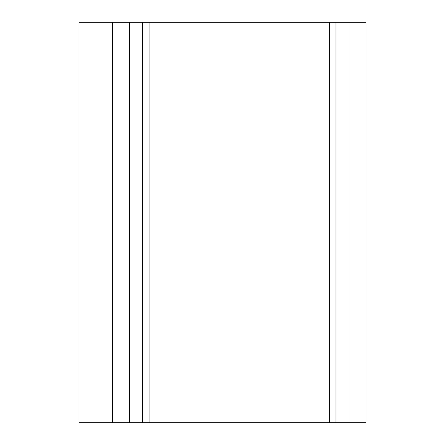 <?xml version="1.0" encoding="UTF-8"?>
<svg xmlns="http://www.w3.org/2000/svg" width="445" height="445" viewBox="0 0 445 445"><rect width="100%" height="100%" fill="white"/><g stroke="black" fill="none" stroke-linecap="round" stroke-linejoin="round"><path stroke-width="0.67" d="M112.602 22.25L112.602 422.75L78.987 422.75L78.987 22.25L335.975 22.25L335.975 422.75L149.075 422.75L149.075 22.25M335.975 422.75L366.012 422.75L366.012 22.25L335.975 22.25M112.602 422.75L149.075 422.75M142.4 422.75L142.4 22.25M349.019 422.75L349.019 22.25M129.356 422.75L129.356 22.25M329.3 422.75L329.3 22.25"/></g></svg>
